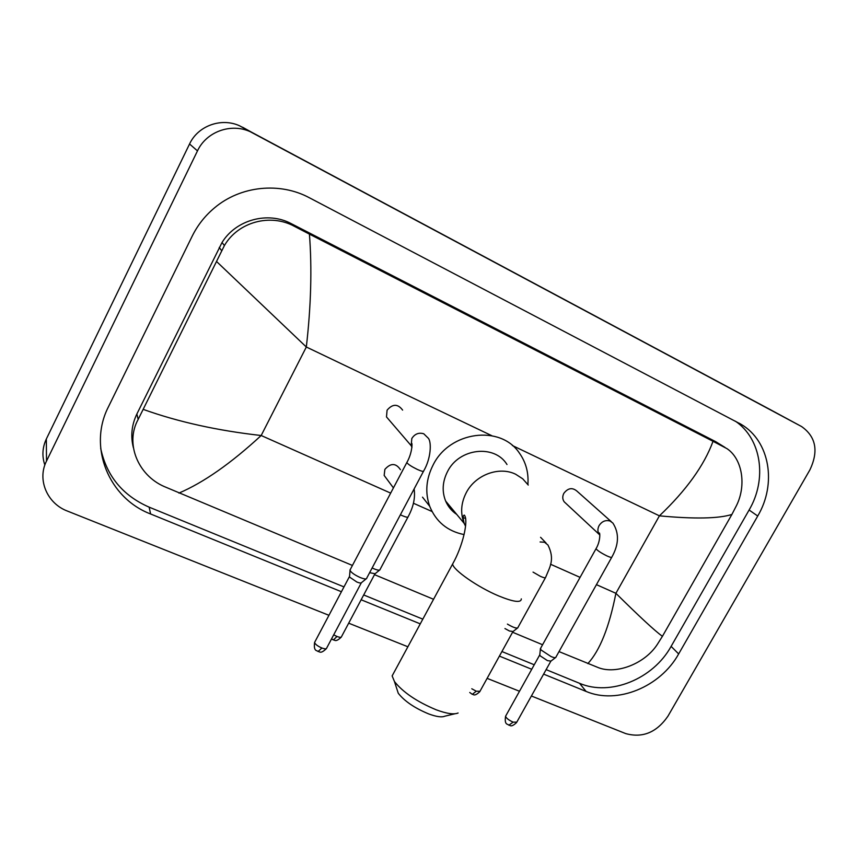 <?xml version="1.0" encoding="UTF-8"?>
<svg xmlns="http://www.w3.org/2000/svg" width="858" height="858" viewBox="0 0 858 858"><rect width="100%" height="100%" fill="white"/><g stroke="black" fill="none" stroke-linecap="round" stroke-linejoin="round"><path stroke-width="1.29" d="M44.852 465.057C41.86 456.231 42.353 447.544 46.343 438.985L189.554 143.994C197.951 125.794 221.203 117.407 239.521 125.761L769.036 408.966M328.957 615.315L67.364 511.046C47.169 503.507 36.958 479.686 46.504 461.089L197.479 150.89C206.349 131.714 230.845 122.855 250.107 131.628L801.619 426.565C816.001 436.765 818.757 451.222 809.877 469.916L667.964 716.151C656.702 732.442 642.61 738.255 625.707 733.59L531.392 695.999M519.498 691.258L487.119 678.356M407.882 646.771L348.68 623.176M543.618 674.12L586.078 691.419C617.149 704.772 660.488 686.893 678.657 653.935L757.721 516.033C776.94 483.815 769.894 441.151 741.065 424.292L309.352 197.748C279.869 181.875 240.626 185.736 214.489 207.872C205.051 215.755 197.619 225.193 192.181 236.186L108.462 406.756C87.666 447.072 108.977 498.219 150.611 513.985L341.43 591.741M361.132 599.763L420.27 623.863M499.41 656.102L531.735 669.272M546.128 669.626L579.558 683.311C610.328 696.589 653.195 678.968 671.117 646.374L749.098 510.017C767.266 479.343 761.636 438.964 735.381 421.181M100.676 448.262C106.542 475.943 122.694 495.57 149.142 507.153L343.983 586.904M363.695 594.959L422.812 619.154M501.93 651.544L534.244 664.768M724.946 447.372L715.711 441.677L291.27 223.659C268.007 211.111 235.971 219.648 222.018 242.524L136.883 413.985C131.628 424.967 130.459 436.207 133.387 447.704M587.837 663.62C599.881 650.546 609.234 627.101 615.894 593.307C639.274 616.43 654.772 630.78 662.408 636.336L657.271 644.487C644.637 663.92 616.398 674.517 598.627 667.749L559.019 651.597M542.578 644.744L512.58 632.239M433.558 599.281L374.496 574.656M352.424 565.443L164.06 486.475C137.752 474.924 124.871 443.275 138.159 419.423L224.41 245.549C238.031 221.975 270.388 213.063 294.584 226.426L309.427 234.127C312.065 268.415 311.036 306.038 306.327 347.007L216.516 261.465M662.408 636.336L731.895 514.457C718.596 518.65 694.433 519.111 659.416 515.84C686.293 490.304 704.161 465.454 713.03 441.302L309.427 234.127M713.03 441.302L726.887 448.595C742.116 458.612 746.707 484.867 736.529 505.48L731.895 514.457M143.286 409.405C178.26 421.932 217.557 430.63 261.175 435.51C230.92 463.417 203.496 482.614 178.904 493.093M454.815 713.792L444.776 716.205C441.709 717.513 436.336 716.741 428.657 713.91C414.671 708.097 404.536 701.211 398.262 693.253L396.621 688.202M393.919 672.608L392.138 675.9L394.455 681.542C403.035 692.32 416.945 701.737 436.175 709.791C446.707 713.684 454.011 714.757 458.097 712.998M506.992 464.521C494.648 444.112 459.019 448.069 447.511 471.589C442.449 481.585 441.827 491.409 445.645 501.061C448.058 506.638 451.758 511.1 456.767 514.435M464.071 534.577C447.501 531.22 436.036 521.771 429.686 506.241C424.935 492.621 426.072 478.861 433.118 464.972C449.646 431.166 500.386 424.603 519.283 452.917C525.9 462.172 528.764 472.704 527.885 484.502M463.17 517.653L465.669 518.447M565.776 503.281L564.189 501.801C562.419 499.249 562.301 496.428 563.835 493.339C567.921 488.041 572.254 487.269 576.844 491.033L611.314 521.675M555.941 657.271C555.534 657.957 553.925 657.732 551.104 656.595L540.883 649.871L540.615 648.273M555.512 657.603L550.965 661.1L547.447 660.628L540.09 655.769L539.8 654.675M390.272 421.321L386.497 416.924L387.076 410.188C392.621 403.732 397.801 403.7 402.606 410.092M366.741 578.389C366.248 579.332 364.103 579.053 360.306 577.563C355.18 575.268 351.791 572.983 350.139 570.699L350.311 569.433M366.13 578.882L361.54 582.603C361.164 583.301 359.609 583.108 356.874 582.035L349.549 577.069L349.538 576.233M517.471 628.077L513.041 631.531L509.459 631.005L504.954 628.56M517.889 627.756C516.537 628.646 513.041 627.423 507.421 624.098M387.43 479.826L384.159 475.429L384.877 469.38C390.701 462.848 395.892 462.945 400.439 469.68M379.536 570.13L375.075 573.745L369.626 572.672M380.073 569.691C379.365 570.677 376.716 570.098 372.125 567.975M596.439 584.652L615.894 593.307L659.416 515.84L512.387 445.538M390.669 493.114L261.175 435.51L306.327 347.007L491.795 435.692M413.395 503.228L432.035 511.518M550.546 564.242L580.072 577.37M253.282 133.162L242.557 127.22M197.479 150.89L189.554 143.994M46.504 461.089L46.343 438.985M801.501 426.501L768.875 408.869M749.098 510.017L757.721 516.033M671.117 646.374L678.657 653.935M579.558 683.311L586.078 691.419M149.142 507.153L150.611 513.985M136.883 413.985L138.159 419.423M219.23 247.479L221.675 250.697M291.27 223.659L294.584 226.426M715.711 441.677L723.519 446.6M528.249 485.049L522.726 478.807L515.669 474.249C499.195 466.012 475.418 474.785 466.259 492.685C460.939 503.12 460.242 513.341 464.178 523.369L465.54 526.211M521.31 598.873C521.235 603.035 513.663 602.048 498.595 595.902C477.788 587.226 453.035 569.927 452.616 564.028L453.85 561.711M550.782 661.293L516.784 722.157L513.127 722.136C508.773 720.162 506.252 718.2 505.566 716.269L505.812 715.819M508.869 725.203L513.127 722.136M599.817 535.081L599.367 534.555C597.522 531.874 597.425 528.882 599.077 525.6C601.93 521.321 605.587 519.798 610.049 521.02L612.869 523.058C619.315 533.075 618.972 544.422 611.84 557.089C611.883 557.775 610.349 557.432 607.239 556.048L606.778 555.834C600.9 552.884 597.318 550.504 596.031 548.702L596.213 548.369M361.272 582.904L326.716 647.994C326.544 649.098 324.935 649.098 321.889 648.005C317.653 646.149 315.229 644.304 314.586 642.449L314.929 641.827M318.082 651.544L321.889 648.005M411.958 447.372L411.164 445.667L411.819 438.502C414.768 433.912 418.736 432.325 423.745 433.762L428.378 438.299C431.595 442.17 431.113 458.333 423.702 470.903C423.798 471.836 421.771 471.374 417.599 469.551L417.085 469.305C411.443 466.516 408.022 464.275 406.821 462.559L407.067 462.097M512.87 631.713L479.976 691.301L476.254 691.205L471.782 688.77M479.751 691.72C473.702 697.372 473.305 693.714 472.329 694.358L476.254 691.205M540.1 541.966L544.53 542.245L547.951 545.012C555.147 559.491 549.796 566.966 545.634 577.348C545.581 578.185 543.811 577.842 540.347 576.319L533.043 572.104M374.849 574.002L341.559 636.572C341.398 637.558 339.875 637.537 337.001 636.475L333.698 634.834M341.28 637.108C335.06 643.092 334.599 639.36 333.387 639.961L337.001 636.475M414.124 488.942C415.411 497.737 413.427 506.971 408.183 516.645C408.14 517.674 405.995 517.267 401.759 515.433L400.386 514.779M250.107 131.628L239.521 125.761M801.619 426.565L768.993 408.934M739.253 423.241L741.065 424.292M222.018 242.524L224.41 245.549M398.262 693.253L394.455 681.542M445.645 501.061L464.178 523.369C462.816 518.018 462.88 515.272 464.36 515.122C468.79 520.431 462.719 546.332 452.616 564.028L392.138 675.9M429.686 506.241L422.511 497.157M516.537 722.597C510.392 728.313 510.006 724.602 509.019 725.267C507.797 723.691 504.225 725.482 505.566 716.269L539.703 654.965M564.189 501.801L599.367 534.555L599.163 533.15C600.021 531.563 600.739 540.969 596.031 548.702L540.336 648.777M539.746 655.19L540.401 649.077M611.657 557.421L555.973 657.035M326.394 648.616C319.97 654.826 319.476 650.975 318.2 651.597C317.278 650.117 313.395 652.091 314.586 642.449L349.399 576.673M386.497 416.924L411.164 445.667L411.497 443.725C412.333 440.969 412.795 452.198 406.821 462.559L349.935 570.152M349.485 576.93L350.043 570.506M423.455 471.364L366.752 578.088M540.583 537.301L546.074 543.05M545.42 577.745L517.91 627.53M469.744 692.47L472.329 694.358M384.159 475.429L393.425 487.902M407.915 517.149L380.083 569.433M331.563 638.867L333.387 639.961"/></g></svg>

